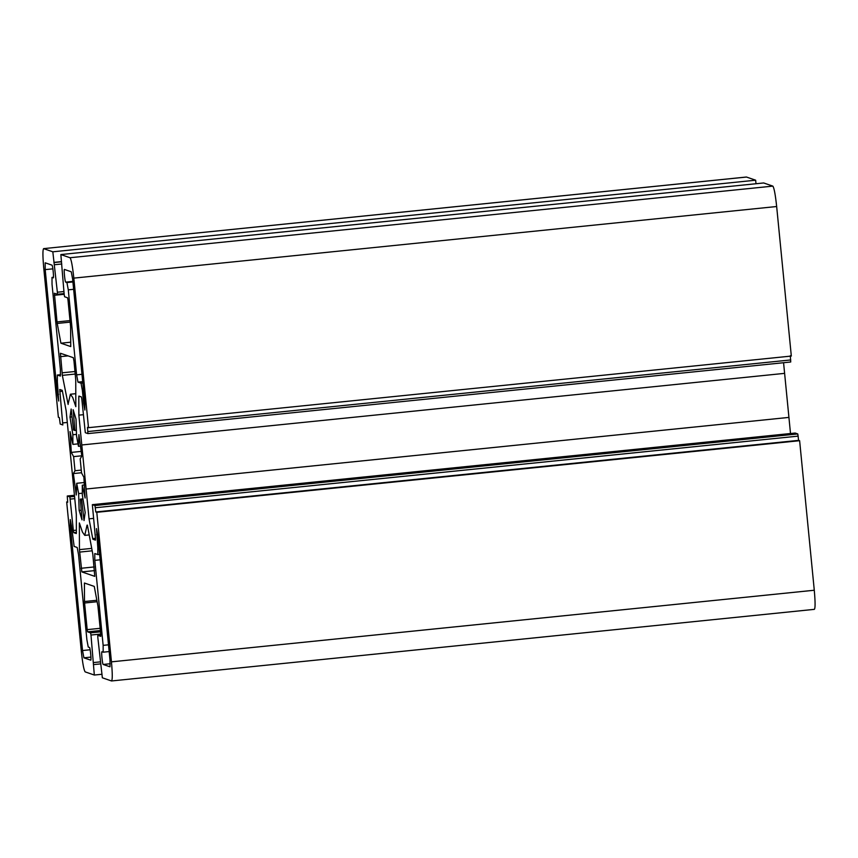 <?xml version="1.0" encoding="UTF-8"?>
<svg xmlns="http://www.w3.org/2000/svg" width="858" height="858" viewBox="0 0 858 858"><rect width="100%" height="100%" fill="white"/><g stroke="black" fill="none" stroke-linecap="round" stroke-linejoin="round"><path stroke-width="1.29" d="M68.136 404.472L62.344 375.364L60.414 353.249L73.327 357.689L74.002 361.336L75.74 379.965L75.826 406.671L72.748 397.533L70.399 394.23L68.168 403.807M87.366 525.107L92.825 554.247L94.766 576.361L81.853 571.911L79.44 549.635L79.354 522.94L82.432 532.078L84.781 535.381L87.033 525.139L87.505 525.75M57.357 381.842L57.336 375.021L60.65 374.689L57.314 375.021L60.382 376.072L60.36 369.251L52.027 284.245L52.006 277.424L53.443 277.273L51.973 277.424L53.239 277.853C54.054 278.464 52.746 265.068 51.995 265.154L45.174 262.805L45.195 269.627L57.432 394.476L58.687 401.04L57.357 381.842M70.013 320.602L57.014 321.922L54.386 293.243L57.379 294.273L57.368 292.224L52.821 251.812L43.651 248.648C42.653 249.517 42.675 255.888 43.715 267.76L58.376 417.299L59.384 417.642L60.21 424.056L62.816 424.957L59.717 389.478L62.259 390.347L66.152 410.767L76.319 514.457L76.373 532.968M76.308 533.537L73.767 532.668L76.373 532.4M76.362 530.18L73.359 530.48L73.767 532.668M73.359 530.48L69.873 496.911L67.256 496.01L67.685 502.284L66.677 501.941L81.338 651.479C82.625 663.438 83.902 670.237 85.157 671.878L94.326 675.042L90.98 635.038L90.573 632.85L87.591 631.831L100.397 630.523M100.182 628.313L87.184 629.643L87.591 631.831M87.184 629.643L84.577 603.013L97.126 601.726M96.857 600.268L84.492 601.533L84.577 603.013M84.492 601.533L84.427 583.022L94.262 586.411L97.951 606.166L100.772 634.319L100.783 636.368L97.791 635.338L97.812 637.387L102.349 677.799L111.519 680.962C112.527 680.094 112.505 673.723 111.454 661.85L96.793 512.312L95.785 511.969L94.97 505.544L92.353 504.654L95.442 538.084L95.453 540.132L92.921 539.264L95.517 538.996M795.184 433.043L92.353 504.654L795.184 433.043L797.79 433.944L798.616 440.358L799.624 440.701L814.285 590.24C815.325 602.112 815.347 608.483 814.349 609.352L111.519 680.962M95.463 538.32L92.718 538.599L92.921 539.264M92.718 538.599L89.028 518.843L78.861 415.143L78.797 396.643L80.137 396.503M78.882 396.074L78.797 396.643L78.882 396.074L81.403 396.943L81.821 399.131L85.307 432.7L87.924 433.601L790.744 361.99L87.913 433.601L87.495 427.316L88.492 427.67L73.831 278.121L776.662 206.521C775.375 194.562 774.098 187.763 772.844 186.122L70.024 257.732C71.278 259.373 72.544 266.173 73.831 278.121M70.024 257.732L60.854 254.569L64.189 294.573L64.597 296.761L67.578 297.78L67.986 299.968L70.603 326.598L70.753 346.578L60.907 343.2L57.218 323.445L70.163 322.125M57.014 321.922L57.218 323.445M57.379 294.273L64.093 293.586L57.389 294.262M746.406 177.027L43.576 248.638L746.331 177.059M83.054 499.453L80.309 499.131L82.014 519.884L79.15 510.446L78.625 493.597L76.705 483.29L76.265 494.991L73.37 473.573L75 470.731L73.616 456.617L71.289 452.413L70.045 431.563L72.887 444.401L72.855 434.749L70.002 417.095L71.15 409.03L73.531 430.019L74.871 430.48L73.155 409.716L76.019 419.165L76.544 436.014L78.475 446.321L78.904 434.62L81.81 456.038L80.169 458.88L81.553 472.983L83.88 477.198L85.124 498.037L82.282 485.21L82.314 494.862L85.178 512.516L84.03 520.581L81.649 499.592L81.178 500.096M74.549 429.912L73.531 430.019L73.992 429.515M74.142 546.428L71.504 526.093L70.281 519.54L70.302 525.686L82.54 650.536L83.902 657.818L90.733 660.167C91.538 660.789 90.229 647.393 89.489 647.468L88.245 647.05L86.883 639.757L78.55 554.761L77.188 547.479L74.142 546.428M98.97 547.651L97.812 547.769L97.833 554.59L99.625 554.407L97.866 554.59M97.812 547.769L96.493 528.571L97.737 535.124L109.985 659.984L110.006 666.805L103.175 664.457C102.434 664.532 101.126 651.147 101.93 651.758L103.175 652.187L103.142 645.355L94.809 560.36L94.788 553.539L97.833 554.59M72.909 281.95L66.924 282.561L68.286 289.843L73.638 289.307M66.924 282.561L65.691 282.132C64.951 282.218 63.631 268.822 64.447 269.444L71.268 271.793L72.63 279.075L84.878 403.925L84.888 410.07L83.666 403.517L82.389 390.465L83.537 390.347M82.818 383L81.027 383.183L82.389 390.465M81.027 383.183L77.981 382.132L76.619 374.849L68.286 289.843M783.569 362.719L790.508 433.515M746.481 177.038L755.651 180.201L755.995 183.741M60.854 254.569L763.674 182.958L772.844 186.122M776.662 206.521L791.323 356.059L88.492 427.67M790.315 355.716L790.733 361.99M84.459 484.995L82.282 485.21M82.969 498.863L80.309 499.131M84.288 482.518L76.705 483.29M82.379 493.211L78.625 493.597M81.22 510.231L79.15 510.446M81.778 455.791L73.616 456.617M71.289 452.413L81.253 451.394M81.317 470.087L75 470.731M81.542 472.747L73.37 473.573M76.491 434.373L72.855 434.749M70.002 417.095L72.04 416.881M78.078 443.865L72.887 444.401M76.373 430.33L74.871 430.48M80.577 446.106L78.475 446.321M93.511 518.382L89.028 518.843M788.931 417.406L86.1 489.017M81.789 444.97L784.609 373.359M83.344 414.693L78.861 415.143M66.677 501.941L67.643 501.844M61.54 261.604L53.861 262.387M52.821 251.812L755.651 180.201M70.731 342.192L60.907 343.2M799.624 440.701L96.793 512.312M798.616 440.358L95.785 511.969M102.005 674.259L94.326 675.042M75.247 374.045L62.344 375.364M75 371.503L62.012 372.833M68.061 355.877L60.425 356.66M94.53 570.624L81.853 571.911M94.165 566.945L81.167 568.275M92.181 550.815L79.58 552.102M91.731 548.391L79.44 549.635M81.971 374.303L76.619 374.849M84.824 403.399L83.666 403.517M108.494 644.819L103.142 645.355M103.228 652.177L109.159 651.576L103.196 652.187M100.161 559.813L94.809 560.36M72.855 281.403L65.691 282.132M58.591 394.358L57.432 394.476M97.683 534.598L96.536 534.716M71.45 525.568L70.302 525.686M110.242 663.738L103.175 664.457M90.144 649.763L82.54 650.536M90.937 657.099L83.902 657.818M52.885 268.844L45.195 269.627M82.69 381.649L77.981 382.132M54.408 295.291L64.168 294.294M100.826 635.027L97.801 635.338L100.826 635.027M74.764 498.637L70.281 499.099M59.738 391.527L62.495 391.237M74.549 496.428L69.873 496.911M74.431 495.281L67.267 496.01L74.431 495.281M67.289 422.458L62.816 422.908M61.562 261.787L54.258 262.527M61.776 263.985L54.665 264.714M63.9 291.559L57.368 292.224M790.733 359.942L87.902 431.553M798.197 436.121L95.377 507.732M797.79 433.944L94.97 505.544M100.407 663.91L93.704 664.596L100.407 663.91M100.204 661.883L93.683 662.548M100.74 634.041L90.98 635.038M100.525 631.842L90.573 632.85M814.285 590.24L111.454 661.85M70.399 394.23L75.783 393.683M84.781 535.381L89.211 534.92"/></g></svg>
